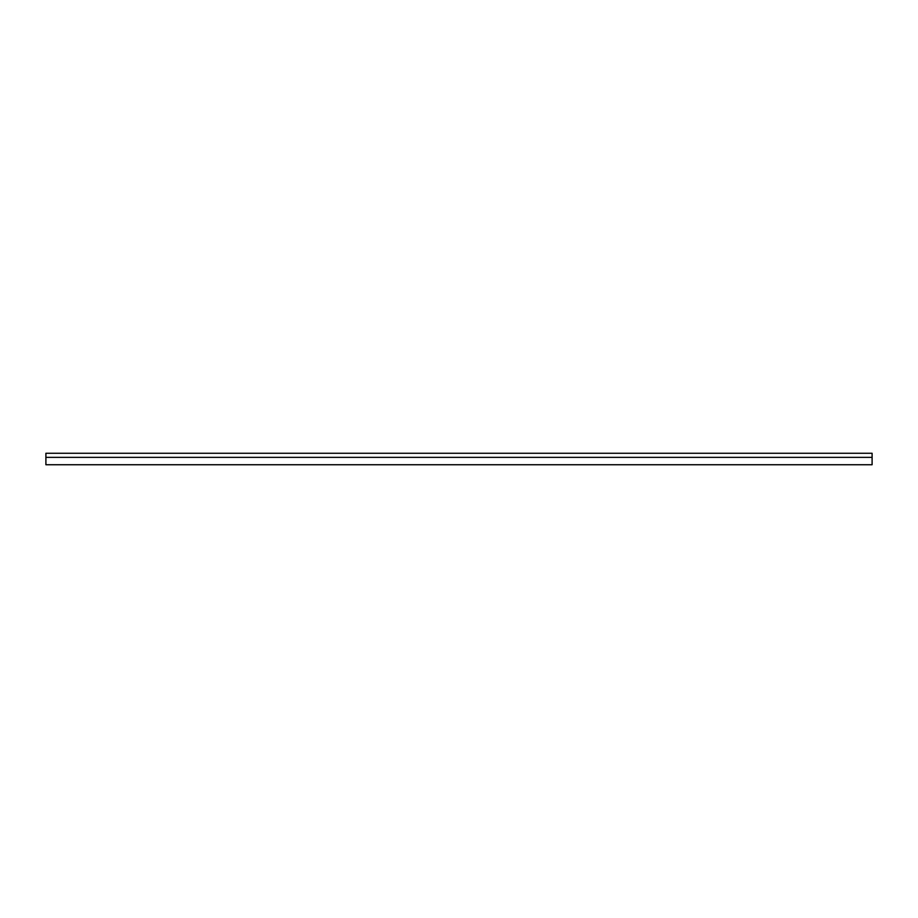 <?xml version="1.0" encoding="UTF-8"?>
<svg xmlns="http://www.w3.org/2000/svg" width="918" height="918" viewBox="0 0 918 918"><rect width="100%" height="100%" fill="white"/><g stroke="black" fill="none" stroke-linecap="round" stroke-linejoin="round"><path stroke-width="1.38" d="M872.1 457.359L872.1 464.738L45.9 464.738L45.9 457.359L872.1 457.359L45.9 457.359L45.9 453.262L872.1 453.262L872.1 457.359"/></g></svg>
